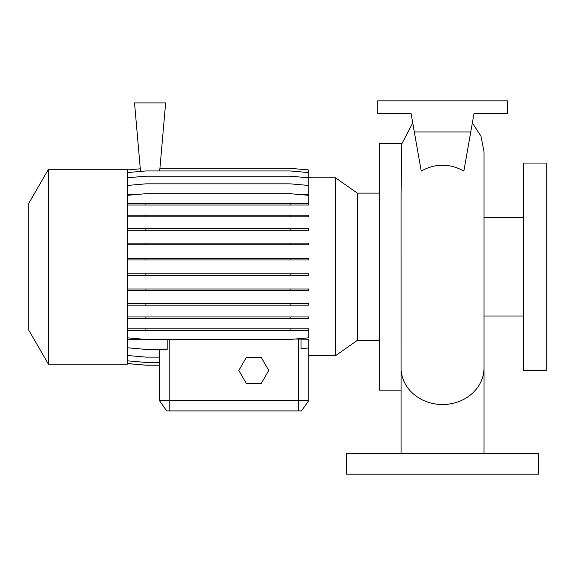 <?xml version="1.0" encoding="UTF-8"?>
<svg xmlns="http://www.w3.org/2000/svg" width="575" height="575" viewBox="0 0 575 575"><rect width="100%" height="100%" fill="white"/><g stroke="black" fill="none" stroke-linecap="round" stroke-linejoin="round"><path stroke-width="0.86" d="M401.07 453.431L401.062 193.373L401.832 143.829L412.735 122.928M421.223 171.062C435.426 163.235 449.636 163.235 463.86 171.062L470.76 131.941L414.323 131.941L421.223 171.062M523.437 266.757L523.437 370.465L546.25 370.465L546.25 163.048L523.437 163.048L523.437 266.757M401.925 143.347L379.284 143.347L379.284 390.173L401.062 390.173M48.451 169.273L28.75 203.399L28.75 330.115L48.451 364.241L127.269 364.241L127.269 169.273L48.451 169.273L48.451 364.241M379.284 193.128L357.348 193.128L357.348 340.393L335.469 355.709L335.469 177.804L308.761 177.804L308.761 194.465L298.871 194.465M538.473 453.431L346.61 453.431L346.61 474.174L538.473 474.174L538.473 453.431M143.793 339.272L127.269 339.272M335.469 355.709L308.761 355.709L308.761 400.538L301.501 410.909L166.685 410.909L159.419 400.538L308.761 400.538L308.761 339.272L294.975 339.034M166.685 410.909L159.419 400.538L159.419 365.197L145.892 365.197L127.269 363.565M159.419 400.538L159.419 349.392M137.159 194.465L127.269 194.465M127.269 347.76L145.892 349.392L167.174 349.392L167.174 339.458M301.005 339.272L301.005 348.443L308.761 348.055M442.542 453.431L401.062 453.431L442.542 453.431M470.76 131.941L474.052 113.275L507.358 113.275L507.358 100.826L377.725 100.826L377.725 113.275L411.032 113.275L414.323 131.941M474.052 113.275L471.45 128.053M411.032 113.275L413.641 128.053M127.269 215.237L308.761 215.237L308.761 216.868L127.269 216.868M145.892 215.237L145.892 216.868M290.138 215.237L290.138 216.868M127.269 273.779L308.761 273.779L308.761 275.403L127.269 275.403M145.892 273.779L145.892 275.403M290.138 273.779L290.138 275.403M127.269 328.842L308.761 328.842L308.761 330.474L127.269 330.474M145.892 328.842L145.892 330.474M290.138 328.842L290.138 330.474M127.269 337.827L145.892 339.458L290.138 339.458L308.761 337.827L308.761 330.474M127.269 363.522L145.892 365.154L159.419 365.154M159.692 170.947L165.643 102.903L134.528 102.903L140.523 171.422M159.922 168.317L290.138 168.317L308.761 169.948L308.761 177.804L290.138 176.173L145.892 176.173L127.269 177.804M127.269 169.948L140.3 168.813M127.269 185.459L145.892 183.835L290.138 183.835L308.761 185.459M127.269 228.613L308.761 228.613L308.761 230.237L127.269 230.237M145.892 228.613L145.892 230.237M290.138 228.613L290.138 230.237M127.269 289.002L308.761 289.002L308.761 290.627L127.269 290.627M145.892 289.002L145.892 290.627M290.138 289.002L290.138 290.627M127.269 205.038L308.761 205.038L308.761 195.327L290.138 193.696L145.892 193.696L127.269 195.327M127.269 203.406L145.892 203.406L145.892 205.038M145.892 203.406L290.138 203.406L290.138 205.038M290.138 203.406L308.761 203.406M127.269 243.117L308.761 243.117L308.761 244.749L127.269 244.749M145.892 243.117L145.892 244.749M290.138 243.117L290.138 244.749M127.269 303.543L308.761 303.543L308.761 305.167L127.269 305.167M145.892 303.543L145.892 305.167M290.138 303.543L290.138 305.167M127.269 360.805L145.892 362.437L159.419 362.437M127.269 172.579L145.892 170.947L290.138 170.947L308.761 172.579M127.269 258.326L308.761 258.326L308.761 259.957L127.269 259.957M145.892 258.326L145.892 259.957M290.138 258.326L290.138 259.957M127.269 316.954L308.761 316.954L308.761 318.586L127.269 318.586M145.892 316.954L145.892 318.586M290.138 316.954L290.138 318.586M127.269 355.501L145.892 357.125L159.419 357.125M246.308 357.499L238.826 370.465L246.308 383.432L261.28 383.432L268.762 370.465L261.28 357.499L246.308 357.499M484.028 453.431L484.028 367.799A41.486 36.714 180 0 1 442.542 404.512A41.486 36.714 180 0 1 401.221 371.069M169.79 410.909L169.79 339.458M298.389 410.909L298.389 339.034M484.028 151.786L484.028 367.799M523.437 217.501L484.028 217.501L484.028 151.778L480.995 136.218L472.348 122.928M484.028 316.02L523.437 316.02M357.348 340.393L379.284 340.393M357.348 193.128L335.469 177.804"/></g></svg>
